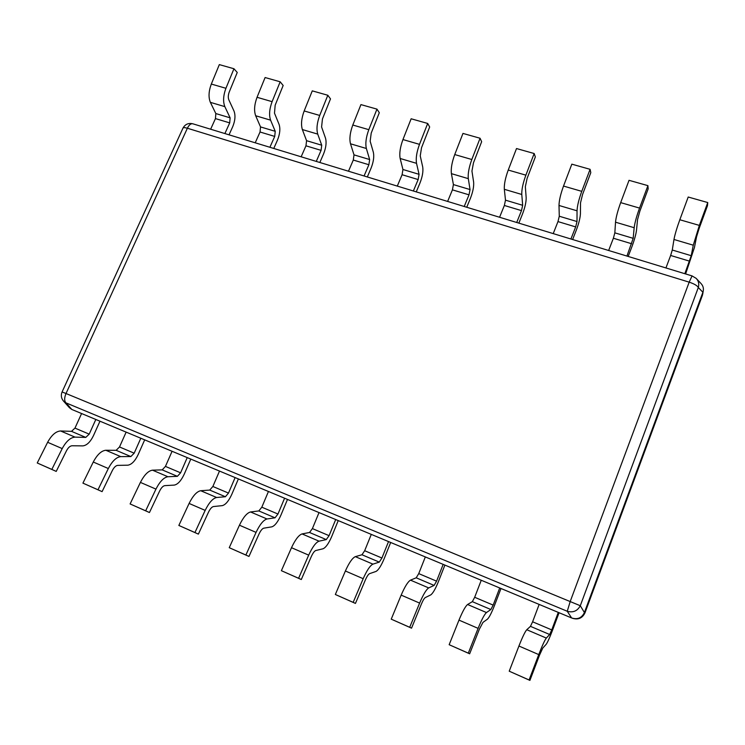 <?xml version="1.0" encoding="UTF-8"?>
<svg xmlns="http://www.w3.org/2000/svg" width="745" height="745" viewBox="0 0 745 745"><rect width="100%" height="100%" fill="white"/><g stroke="black" fill="none" stroke-linecap="round" stroke-linejoin="round"><path stroke-width="1.12" d="M572.328 618.229L572.495 618.294C578.204 619.868 582.366 618.052 584.974 612.856L702.405 295.365L703.196 291.295M572.318 618.229C578.148 620.036 582.366 618.238 584.974 612.856M702.451 295.234L702.954 292.897M696.584 278.807L700.905 283.407C703.317 285.968 703.988 288.92 702.898 292.263L698.307 287.514C697.273 285.624 694.228 283.836 689.181 282.159L692.058 275.911L192.843 123.8C190.869 123.391 189.053 124.862 187.377 128.233C184.807 127.479 183.326 127.451 182.953 128.159L62.086 391.954L66.007 393.518C64.256 397.793 64.238 400.912 65.951 402.859L63.372 400.931L69.434 407.711L71.846 409.471L571.62 617.959L567.252 611.263L570.214 601.485L689.181 282.159L187.377 128.233L66.007 393.518L580.29 605.732C577.431 611.03 573.091 612.874 567.252 611.263L65.951 402.859L71.846 409.471M585.03 612.707L584.415 612.548C581.771 617.996 577.505 619.803 571.62 617.959M584.462 612.409L702.898 292.263M75.031 437.129L60.587 430.973L71.492 431.346L74.975 428.114L89.204 434.139L85.759 437.408L75.031 437.129C70.44 437.492 66.165 441.31 62.207 448.592L51.833 469.415L56.229 471.408L66.501 450.734C68.186 447.605 70.03 445.948 72.023 445.761L82.797 445.892C86.765 445.445 90.303 442.064 93.423 435.741L99.97 421.204M89.204 434.139L95.826 419.472L81.587 413.531L74.975 428.114M60.587 430.973C55.912 431.29 51.591 435.061 47.633 442.288L37.25 462.98L51.833 469.415M56.229 471.408L37.25 462.98M120.737 456.62L105.827 450.259L116.136 450.315L119.507 446.963L134.184 453.174L130.85 456.564L120.737 456.62C116.378 457.123 112.244 461.09 108.323 468.531L97.986 489.782L102.093 491.635L112.327 470.542C114.004 467.348 115.782 465.625 117.663 465.383L127.833 465.187C131.586 464.61 135.022 461.099 138.123 454.664L144.688 439.857M134.184 453.174L140.814 438.237L126.138 432.119L119.507 446.963M105.827 450.259C101.385 450.716 97.204 454.636 93.274 462.021L82.928 483.132L97.986 489.782M102.093 491.635L82.928 483.132M167.914 476.735L152.511 470.17L162.196 469.881L165.446 466.407L180.597 472.814L177.375 476.334L167.914 476.735C163.826 477.387 159.84 481.512 155.956 489.111L145.666 510.809L149.447 512.532L159.644 491.002C161.302 487.733 163.015 485.945 164.785 485.638L174.302 485.088C177.832 484.38 181.147 480.739 184.229 474.174L190.794 459.088M180.597 472.814L187.228 457.598L172.076 451.284L165.446 466.407M152.511 470.17C148.339 470.775 144.306 474.844 140.405 482.397L130.105 503.946L145.666 510.809M149.447 512.532L130.105 503.946M216.637 497.502L200.731 490.722L209.736 490.08L212.865 486.476L228.492 493.088L225.409 496.738L216.637 497.502C212.837 498.321 209.01 502.614 205.173 510.39L194.939 532.545L198.384 534.118L208.516 512.132C210.165 508.798 211.813 506.935 213.461 506.553L222.28 505.632C225.567 504.784 228.743 501.012 231.816 494.307L238.381 478.942M228.492 493.088L235.122 477.582L219.496 471.063L212.865 486.476M200.731 490.722C196.838 491.486 192.955 495.723 189.1 503.443L178.847 525.448L194.939 532.545M198.384 534.118L178.847 525.448M266.999 518.976L250.553 511.964L258.822 510.94L261.821 507.196L277.969 514.031L275.017 517.812L266.999 518.976C263.497 519.963 259.856 524.433 256.056 532.386L245.887 555.025L248.97 556.441L259.046 533.979C260.666 530.57 262.24 528.633 263.758 528.177L271.832 526.845C274.849 525.858 277.894 521.938 280.94 515.093L287.496 499.429M277.969 514.031L284.59 498.219L268.442 491.486L261.821 507.196M250.553 511.964C246.958 512.895 243.252 517.309 239.443 525.206L229.246 547.687L245.887 555.025M248.97 556.441L229.246 547.687M319.065 541.177L302.06 533.923L309.538 532.489L312.397 528.596L329.076 535.664L326.273 539.594L319.065 541.177C315.899 542.341 312.444 546.998 308.691 555.137L298.596 578.278L301.297 579.526L311.298 556.571C312.9 553.079 314.39 551.067 315.759 550.527L323.032 548.776C325.779 547.622 328.666 543.552 331.693 536.568L338.239 520.597M329.076 535.664L335.697 519.544L319.018 512.579L312.397 528.596M302.06 533.923C298.792 535.04 295.262 539.631 291.5 547.705L281.387 570.689L298.596 578.278M301.297 579.526L281.387 570.689M372.938 564.142L355.346 556.645L361.977 554.764L364.668 550.723L381.924 558.024L379.279 562.112L372.938 564.142C370.125 565.511 366.875 570.353 363.178 578.697L353.177 602.36L355.449 603.422L365.367 579.955C366.94 576.379 368.347 574.274 369.567 573.65L375.974 571.452C378.413 570.13 381.133 565.902 384.141 558.759L390.678 542.472M381.924 558.024L388.527 541.578L371.28 534.389L364.668 550.723M355.346 556.645C352.413 557.94 349.088 562.726 345.382 570.996L335.343 594.491L353.177 602.36M355.449 603.422L335.343 594.491M428.701 587.917L410.486 580.15L416.204 577.803L418.737 573.603L436.579 581.156L434.112 585.412L428.701 587.917C426.27 589.491 423.244 594.547 419.612 603.087L409.703 627.299L411.538 628.165L421.353 604.158C422.899 600.498 424.203 598.31 425.265 597.592L430.74 594.901C432.864 593.402 435.406 589.006 438.377 581.715L444.895 565.092M436.579 581.156L443.173 564.375L425.33 556.934L418.737 573.603M410.486 580.15C407.925 581.659 404.824 586.641 401.173 595.115L391.237 619.151L409.703 627.299M411.538 628.165L391.237 619.151M486.466 612.548L467.599 604.502L472.33 601.653L474.677 597.285L493.162 605.098L490.871 609.531L486.466 612.548C484.446 614.346 481.661 619.616 478.104 628.37L468.307 653.151L469.648 653.803L479.352 629.236L482.965 622.392L487.435 619.179C489.204 617.493 491.56 612.921 494.494 605.462L500.994 588.494M493.162 605.098L499.727 587.973L481.251 580.262L474.677 597.285M467.599 604.502C465.439 606.225 462.571 611.421 458.985 620.11L449.161 644.704L468.307 653.151M469.648 653.803L449.161 644.704M546.336 638.074L526.771 629.73L530.459 626.349L532.61 621.796L551.747 629.898L549.67 634.507L546.336 638.074C544.763 640.104 542.239 645.608 538.756 654.594L529.09 679.971L529.909 680.39L539.482 655.237L542.76 648.094L546.159 644.332C547.556 642.432 549.698 637.673 552.594 630.046L559.067 612.725M551.747 629.898L558.284 612.399L539.157 604.418L532.61 621.796M526.771 629.73C525.048 631.686 522.441 637.115 518.93 646.017L509.226 671.198L529.09 679.971M529.909 680.39L509.226 671.198M229.041 134.826L232.729 126.659C235.187 120.616 235.616 115.41 234.005 111.042L228.808 99.774C227.979 97.595 228.138 94.969 229.292 91.877L237.245 72.47L233.949 68.745L219.328 64.61L211.319 84.055L225.931 88.292C223.258 95.509 222.895 101.618 224.841 106.628L230.112 117.822L229.711 122.888L224.888 133.56M229.711 122.888L215.454 118.595L215.827 113.557L210.369 102.344C208.339 97.334 208.656 91.244 211.319 84.055M215.454 118.595L210.639 129.22M233.949 68.745L225.931 88.292M273.769 148.46L277.457 140.153C279.934 134.007 280.474 128.764 279.077 124.396L274.495 113.165L275.166 105.194L283.165 85.479L280.167 81.792L265.099 77.536L257.044 97.297L272.102 101.665C269.392 108.994 268.889 115.158 270.584 120.159L275.24 131.316L274.719 136.419L269.904 147.277M274.719 136.419L260.042 132.005L260.526 126.92L255.665 115.745C253.887 110.744 254.343 104.598 257.044 97.297M260.042 132.005L255.218 142.807M280.167 81.792L272.102 101.665M319.847 162.494L323.516 154.047C326.012 147.808 326.673 142.509 325.509 138.16L321.589 126.967L322.455 118.939L330.501 98.889L327.819 95.258L312.276 90.862L304.174 110.949L319.707 115.447C316.96 122.897 316.308 129.118 317.733 134.109L321.728 145.219L321.086 150.36L316.28 161.414M321.086 150.36L305.962 145.815L306.567 140.684L302.358 129.555C300.84 124.564 301.446 118.362 304.174 110.949M305.962 145.815L301.148 156.804M327.819 95.258L319.707 115.447M367.322 176.965L370.991 168.361C373.496 162.028 374.288 156.683 373.366 152.343L370.153 141.205L371.215 133.104L379.307 112.719L376.97 109.133L360.934 104.607L352.795 125.03L368.812 129.667C366.037 137.238 365.218 143.515 366.363 148.488L369.65 159.542L368.877 164.738L364.072 175.978M368.877 164.738L353.298 160.045L354.015 154.867L350.495 143.794C349.256 138.812 350.02 132.563 352.795 125.03M353.298 160.045L348.483 171.22M376.97 109.133L368.812 129.667M416.259 191.875L419.929 183.13C422.443 176.686 423.374 171.294 422.713 166.973L420.245 155.891L421.53 147.715L429.669 126.985L427.695 123.456L411.147 118.781L402.952 139.557L419.491 144.353C416.678 152.045 415.682 158.368 416.52 163.332L419.062 174.321L418.159 179.554L413.363 190.99M418.159 179.554L402.086 174.721L402.943 169.497L400.158 158.489C399.218 153.517 400.149 147.212 402.952 139.557M402.086 174.721L397.29 186.092M427.695 123.456L419.491 144.353M466.743 207.259L470.402 198.347C472.935 191.8 474.006 186.362 473.624 182.059L471.948 171.043L473.475 162.801L481.652 141.718L480.069 138.244L462.971 133.42L454.739 154.56L471.818 159.505C468.968 167.327 467.795 173.706 468.307 178.642L470.039 189.565L469.005 194.836L464.219 206.486M469.005 194.836L452.42 189.854L453.407 184.583L451.405 173.65C450.79 168.696 451.898 162.335 454.739 154.56M452.42 189.854L447.624 201.429M480.069 138.244L471.818 159.505M518.846 223.137L522.487 214.066C525.029 207.399 526.259 201.914 526.166 197.63L525.346 186.697L527.115 178.39L535.338 156.925L534.165 153.526L516.509 148.544L508.239 170.056L525.877 175.159C522.981 183.112 521.621 189.547 521.779 194.464L522.664 205.294L521.481 210.621L516.713 222.485M521.481 210.621L504.356 205.471L505.492 200.163L504.328 189.305C504.048 184.378 505.352 177.962 508.239 170.056M504.356 205.471L499.578 217.261M534.165 153.526L525.877 175.159M572.626 239.517L576.257 230.28C578.809 223.5 580.206 217.978 580.429 213.713L580.513 202.873L582.553 194.492L590.804 172.644L590.087 169.32L571.825 164.161L563.518 186.064L581.761 191.344C578.828 199.436 577.254 205.918 577.04 210.807L577.012 221.544L575.671 226.918L570.921 239.005M575.671 226.918L557.977 221.591L559.281 216.236L559.001 205.471C559.085 200.573 560.594 194.1 563.518 186.064M557.977 221.591L553.228 233.613M590.087 169.32L581.761 191.344M628.184 256.448L631.797 247.033C634.368 240.132 635.932 234.563 636.491 230.326L637.543 219.589L639.871 211.142L648.159 188.885L647.917 185.645L629.031 180.318L620.678 202.621L639.555 208.088C636.575 216.311 634.777 222.857 634.172 227.709L633.175 238.335L626.936 256.066M631.658 243.745L613.377 238.251L614.839 232.85L615.519 222.196C615.994 217.326 617.717 210.798 620.678 202.621M613.377 238.251L608.646 250.497M647.917 185.645L639.555 208.088M685.614 273.946L694.442 247.498L696.538 236.882L699.164 228.361L707.48 205.695L707.75 202.547L688.203 197.025L679.822 219.747L699.35 225.4L693.278 245.189L691.23 255.693L684.841 273.713M689.535 261.15L670.64 255.47L672.279 250.022L673.974 239.48C674.868 234.656 676.814 228.072 679.822 219.747M670.64 255.47L665.937 267.958M707.75 202.547L699.35 225.4M702.405 295.365L702.852 292.403M584.415 612.548L580.29 605.732L698.307 287.514C699.313 284.013 698.596 280.967 696.175 278.369L692.058 275.911M71.492 431.346L85.759 437.408M62.207 448.592L47.633 442.288M116.136 450.315L130.85 456.564M108.323 468.531L93.274 462.021M162.196 469.881L177.375 476.334M155.956 489.111L140.405 482.397M209.736 490.08L225.409 496.738M205.173 510.39L189.1 503.443M258.822 510.94L275.017 517.812M256.056 532.386L239.443 525.206M309.538 532.489L326.273 539.594M308.691 555.137L291.5 547.705M361.977 554.764L379.279 562.112M363.178 578.697L345.382 570.996M416.204 577.803L434.112 585.412M419.612 603.087L401.173 595.115M472.33 601.653L490.871 609.531M478.104 628.37L458.985 620.11M530.459 626.349L549.67 634.507M538.756 654.594L518.93 646.017M230.112 117.822L215.827 113.557M210.369 102.344L224.841 106.628M275.24 131.316L260.526 126.92M255.665 115.745L270.584 120.159M321.728 145.219L306.567 140.684M302.358 129.555L317.733 134.109M369.65 159.542L354.015 154.867M350.495 143.794L366.363 148.488M419.062 174.321L402.943 169.497M400.158 158.489L416.52 163.332M470.039 189.565L453.407 184.583M451.405 173.65L468.307 178.642M522.664 205.294L505.492 200.163M504.328 189.305L521.779 194.464M577.012 221.544L559.281 216.236M559.001 205.471L577.04 210.807M633.175 238.335L614.839 232.85M615.519 222.196L634.172 227.709M691.23 255.693L672.279 250.022M673.974 239.48L693.278 245.189M62.086 391.954C60.764 395.195 61.192 398.193 63.372 400.931M192.843 123.8C188.41 122.785 185.114 124.238 182.953 128.159"/></g></svg>
